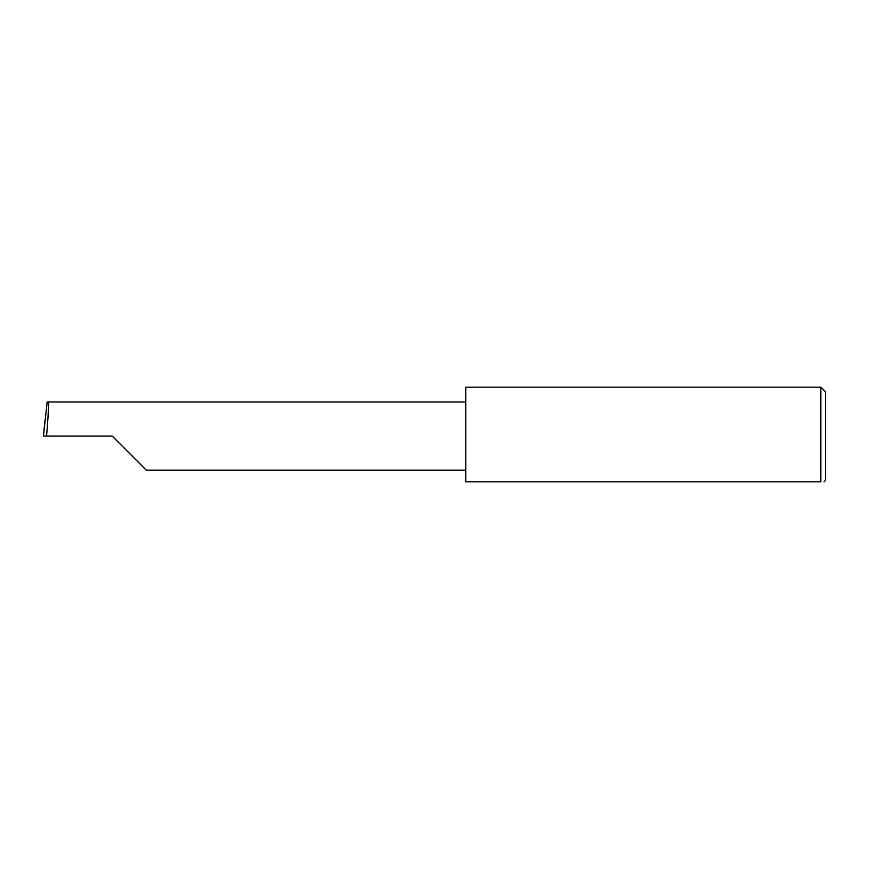 <?xml version="1.0" encoding="UTF-8"?>
<svg xmlns="http://www.w3.org/2000/svg" width="869" height="869" viewBox="0 0 869 869"><rect width="100%" height="100%" fill="white"/><g stroke="black" fill="none" stroke-linecap="round" stroke-linejoin="round"><path stroke-width="1.3" d="M112.21 436.064L146.296 470.151L112.21 436.064L146.296 470.151L112.21 436.064L46.546 436.064C48.067 419.195 49.055 400.457 48.338 401.978L47.176 401.978L43.45 436.064L46.546 436.064M820.857 387.183L465.751 387.183L465.751 481.817L820.857 481.817C824.985 481.817 824.985 481.817 820.857 481.817C824.985 481.817 824.985 481.817 820.857 481.817L820.857 387.183L825.55 391.876L825.55 480.253L823.986 481.817M43.45 436.064L45.003 420.335M465.751 401.978L48.338 401.978M146.296 470.151L465.751 470.151"/></g></svg>
